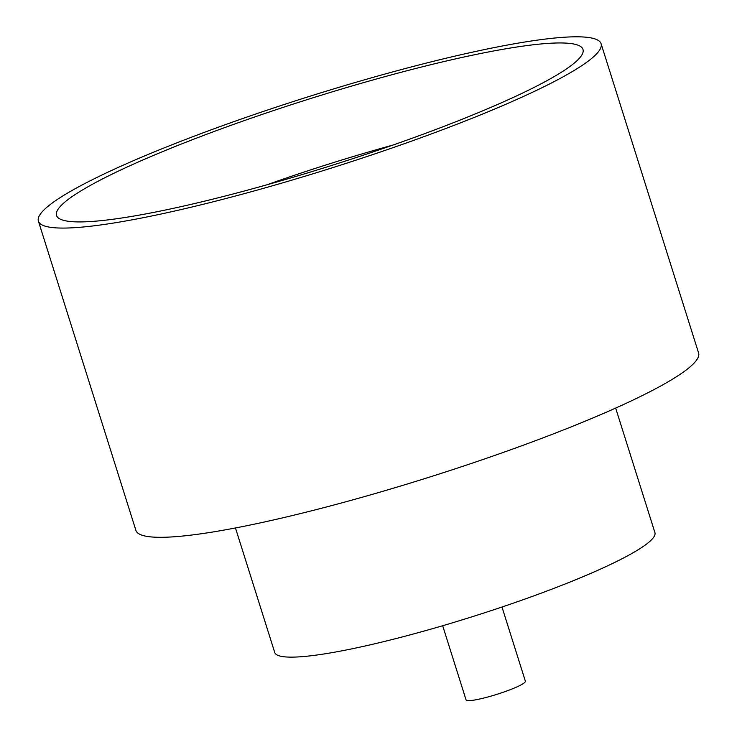 <?xml version="1.0" encoding="UTF-8"?>
<svg xmlns="http://www.w3.org/2000/svg" width="737" height="737" viewBox="0 0 737 737"><rect width="100%" height="100%" fill="white"/><g stroke="black" fill="none" stroke-linecap="round" stroke-linejoin="round"><path stroke-width="1.11" d="M501.989 607.03L525.38 681.218A31.092 3.952 162.5 0 1 524.035 683.042A31.092 3.952 162.5 0 1 491.8 695.885A31.092 3.952 162.5 0 1 466.07 699.92L442.679 625.731M68.504 199.202A276.016 35.072 162.5 0 1 364.262 82.433A276.016 35.072 162.5 0 1 583.05 52.143A276.016 35.072 162.5 0 1 571 65.676A276.016 35.072 162.5 0 1 294.57 176.816A276.016 35.072 162.5 0 1 58.011 217.682A276.016 35.072 162.5 0 1 68.504 199.202M392.932 145.069A239.193 30.392 -17.5 0 0 267.043 184.766M615.662 408.086L654.907 532.584A199.322 25.325 162.5 0 1 646.257 544.302A199.322 25.325 162.5 0 1 439.63 626.616A199.322 25.325 162.5 0 1 274.717 652.457L235.462 527.959M601.097 43.732L698.593 352.968A295.003 37.486 162.5 0 1 685.779 370.315A295.003 37.486 162.5 0 1 379.979 492.141A295.003 37.486 162.5 0 1 135.903 530.382L38.407 221.146A295.003 37.486 162.5 0 1 51.221 203.79A295.003 37.486 162.5 0 1 357.021 81.973A295.003 37.486 162.5 0 1 601.097 43.732A295.003 37.486 162.5 0 1 588.283 61.079A295.003 37.486 162.5 0 1 282.483 182.905A295.003 37.486 162.5 0 1 38.407 221.146"/></g></svg>
